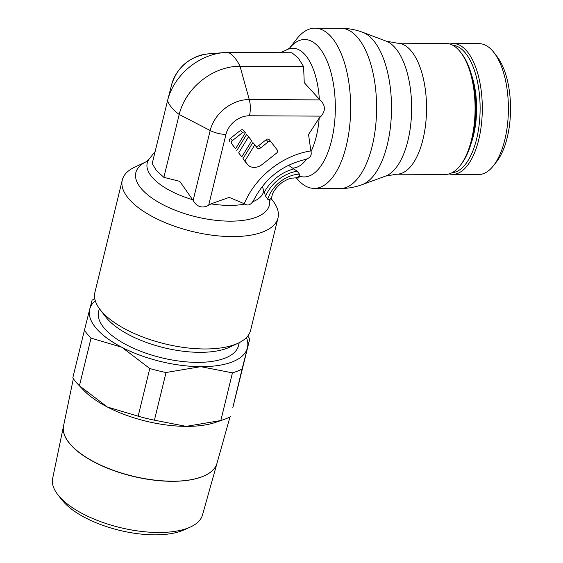 <?xml version="1.0" encoding="UTF-8"?>
<svg xmlns="http://www.w3.org/2000/svg" width="563" height="563" viewBox="0 0 563 563"><rect width="100%" height="100%" fill="white"/><g stroke="black" fill="none" stroke-linecap="round" stroke-linejoin="round"><path stroke-width="0.84" d="M158.217 532.492A77.124 32.19 13.7 0 0 190.055 527.179A77.124 32.19 13.7 0 0 202.49 514.99L216.966 463.391A78.968 32.957 -166.3 0 1 171.638 481.309A78.968 32.957 -166.3 0 1 63.535 425.987L52.64 478.466A77.124 32.19 13.7 0 0 58.066 495.004A77.124 32.19 13.7 0 0 158.217 532.492M58.066 495.004L62.296 500.324A71.029 29.649 13.7 0 0 154.529 534.85A71.029 29.649 13.7 0 0 183.855 529.952L190.055 527.179M171.652 481.238A78.968 32.957 13.7 0 0 216.98 463.321L230 416.901M166.036 372.516L154.417 420.188A89.299 37.271 -166.3 0 1 146.246 418.351A89.299 37.271 -166.3 0 1 138.153 416.191L149.779 368.519A89.299 37.271 13.7 0 0 157.865 370.679A89.299 37.271 13.7 0 0 166.036 372.516L200.709 366.675L232.449 372.854A89.299 37.271 13.7 0 0 242.083 368.99L249.768 338.898A89.299 37.271 13.7 0 0 247.727 336.097M246.432 337.561A81.178 33.879 -166.3 0 1 247.389 347.934A81.178 33.879 -166.3 0 1 200.709 366.675A81.178 33.879 -166.3 0 1 160.173 361.383A81.178 33.879 -166.3 0 1 121.882 347.294L149.779 368.519M138.153 416.191L107.329 406.993A81.178 33.879 13.7 0 0 145.62 421.082A81.178 33.879 13.7 0 0 186.156 426.374A81.178 33.879 13.7 0 0 215.622 422.363L223.251 419.759A89.299 37.271 -166.3 0 1 220.83 420.526L232.449 372.854M99.32 308.545L98.602 311.501A72.008 30.05 13.7 0 0 104.282 328.229A72.008 30.05 13.7 0 0 179.632 361.15A72.008 30.05 13.7 0 0 238.515 345.605L239.24 342.656M122.305 179.991L94.908 292.373A80.122 33.442 13.7 0 0 99.968 309.418L105.598 316.779A72.008 30.05 13.7 0 0 106.731 318.194A72.008 30.05 13.7 0 0 165.353 348.068A72.008 30.05 13.7 0 0 229.88 347.075L238.262 343.127A80.122 33.442 13.7 0 0 250.598 330.326L277.995 217.944A80.122 33.442 -166.3 0 1 212.469 235.243A80.122 33.442 -166.3 0 1 128.624 198.605A80.122 33.442 -166.3 0 1 122.305 179.991A80.122 33.442 -166.3 0 1 134.641 167.19L146.246 161.729A68.714 28.678 -166.3 0 0 141.271 188.584A68.714 28.678 -166.3 0 0 229.817 221.16A68.714 28.678 -166.3 0 0 269.557 200.259L267.721 199.26L265.595 196.156L263.773 190.885A59.917 25.004 -166.3 0 1 252.745 201.765L254.209 199.232C265.067 178.774 281.479 165.684 303.457 159.976L306.701 158.991C310.396 157.541 311.832 155.107 310.994 151.672L308.538 134.494L319.2 118.075L321.17 116.133C325.829 110.39 325.421 104.978 319.946 99.904L304.245 82.634L303.598 66.568L298.193 57.954L291.951 52.76L228.36 52.436A56.828 25.609 90.3 0 1 240.014 66.251L249.254 99.545A16.236 7.319 90.3 0 1 249.444 115.767A21.197 16.728 139.9 0 0 225.953 134.395A16.236 6.777 -166.3 0 1 210.182 130.517L179.196 114.465A56.828 23.716 -166.3 0 1 167.549 100.65L152.214 163.537L156.31 170.441L163.868 177.352L179.759 181.335L193.137 200.442C196.994 206.973 202.166 208.606 208.655 205.333L210.991 203.869L229.225 197.367L244.961 204.031C247.65 205.854 250.246 205.101 252.745 201.765M99.968 309.418A80.122 33.442 13.7 0 0 101.234 310.987A80.122 33.442 13.7 0 0 166.458 344.232A80.122 33.442 13.7 0 0 238.262 343.127M397.344 43.182L445.896 43.428A65.512 29.529 90.3 0 1 460.759 52.465A65.512 29.529 90.3 0 1 471.512 139.701A65.512 29.529 90.3 0 1 460.189 165.557A65.512 29.529 90.3 0 1 445.234 174.446L396.683 174.199A65.512 29.529 90.3 0 0 422.961 139.455A65.512 29.529 90.3 0 0 411.11 50.853A65.512 29.529 90.3 0 0 397.344 43.182L386.232 41.169A68.404 30.831 90.3 0 1 395.522 48.214A68.404 30.831 90.3 0 1 407.894 140.729A68.404 30.831 90.3 0 1 385.549 176.099L362.065 184.685A77.23 34.807 90.3 0 0 387.288 144.754A77.23 34.807 90.3 0 0 373.325 40.304A77.23 34.807 90.3 0 0 362.832 32.344C355.767 29.691 348.455 28.333 340.897 28.284A80.122 36.116 90.3 0 1 357.737 37.665A80.122 36.116 90.3 0 1 375.444 127.878A80.122 36.116 90.3 0 1 340.08 188.528C347.645 188.549 354.971 187.268 362.065 184.685M460.759 52.465L461.836 53.872A63.886 28.797 90.3 0 1 472.315 138.948A63.886 28.797 90.3 0 1 461.273 164.164L460.189 165.557M471.421 74.548A56.011 25.244 90.3 0 1 473.546 135.268A56.011 25.244 90.3 0 1 471.069 143.586M504.814 139.835A65.428 29.494 90.3 0 1 493.505 165.663A65.428 29.494 90.3 0 1 478.564 174.537L452.476 174.403A65.428 29.494 90.3 0 0 478.726 139.701A65.428 29.494 90.3 0 0 466.896 51.205A65.428 29.494 90.3 0 0 453.145 43.548L479.233 43.675A65.428 29.494 90.3 0 1 494.075 52.704A65.428 29.494 90.3 0 1 504.814 139.835M494.075 52.704L497.291 56.926A60.558 27.298 90.3 0 1 507.228 137.569A60.558 27.298 90.3 0 1 496.763 161.468L493.505 165.663M289.565 48.158A68.714 30.972 90.3 0 1 319.151 47.552A68.714 30.972 90.3 0 1 331.579 140.49A68.714 30.972 90.3 0 1 299.812 176.275L299.474 174.087L297.109 171.18L288.446 165.283M289.53 48.186L296.666 39.023A80.122 36.116 90.3 0 1 314.956 28.15A80.122 36.116 90.3 0 1 331.79 37.531A80.122 36.116 90.3 0 1 349.496 127.752A80.122 36.116 90.3 0 1 314.14 188.394A80.122 36.116 90.3 0 1 297.306 179.013A80.122 36.116 90.3 0 1 296.448 177.971M235.559 148.787L231.611 143.614A2.358 1.858 -40.1 0 1 232.329 140.666L242.477 132.622A2.365 1.865 -40.1 0 1 245.419 132.579A2.365 1.865 -40.1 0 1 245.461 132.636L235.559 148.787L231.611 143.614M229.683 141.327A2.358 1.858 139.9 0 1 230.401 138.378L240.549 130.334A2.365 1.865 139.9 0 1 243.49 130.292A2.365 1.865 139.9 0 1 243.533 130.349L245.369 132.523M241.773 156.922L238.677 152.869L248.579 136.718L251.675 140.771L241.773 156.922L238.677 152.869M248.579 136.718L246.65 134.43L236.749 150.581M268.143 141.953A2.358 1.858 -40.1 0 1 271.077 141.911A2.358 1.858 -40.1 0 1 271.12 141.967L277.327 150.103A2.358 1.858 -40.1 0 1 276.609 153.045L262.295 164.396A11.788 9.304 -40.1 0 1 247.643 164.6A11.788 9.304 -40.1 0 1 247.417 164.319L244.884 161.004L254.793 144.853L257.038 147.795A2.949 2.322 139.9 0 0 257.094 147.865A2.949 2.322 139.9 0 0 260.753 147.809L268.143 141.953L266.215 139.666L258.825 145.521A2.949 2.322 -40.1 0 1 255.658 145.986M244.884 161.004L242.956 158.717L252.857 142.566L254.793 144.853M271.028 141.862L269.191 139.68A2.358 1.858 139.9 0 0 269.142 139.624A2.358 1.858 139.9 0 0 266.215 139.666M242.956 158.717L245.489 162.031A11.788 9.304 139.9 0 0 245.714 162.313L247.643 164.6M208.655 205.333L225.953 134.395A16.236 6.777 -166.3 0 1 210.189 130.517L179.203 114.465A56.828 23.716 -166.3 0 1 171.645 107.547A56.828 23.716 -166.3 0 1 167.549 100.65L171.602 84.774A16.236 6.777 -166.3 0 1 171.631 84.668M228.311 52.436L228.36 52.436A56.828 25.609 90.3 0 1 240.014 66.244A54.885 43.309 139.9 0 0 179.203 114.465L163.868 177.352M303.598 66.568L240.014 66.244L249.254 99.545A16.236 7.319 90.3 0 1 249.444 115.767L321.17 116.133M228.36 52.436A54.885 43.309 139.9 0 0 223.983 52.605A54.885 43.309 139.9 0 0 167.697 100.08A54.885 43.309 139.9 0 0 167.549 100.65M299.812 176.275L298.517 177.978L294.28 177.957A32.471 14.638 -89.7 0 0 299.805 175.593M262.344 186.346L263.773 190.885M294.28 177.957C291.831 178.577 292.12 176.606 282.246 182.299C275.877 187.69 272.471 192.243 272.035 195.959L271.077 199.879L269.557 200.259M271.338 198.816L272.935 200.907A80.122 33.442 -166.3 0 1 277.995 217.944M78.032 384.36L83.605 390.18A81.178 33.879 13.7 0 0 107.329 406.993L79.425 385.768A89.299 37.271 -166.3 0 1 78.032 384.36A89.299 37.271 -166.3 0 1 72.796 377.907L84.422 330.235A89.299 37.271 13.7 0 0 91.051 338.096L121.882 347.294A81.178 33.879 -166.3 0 1 89.728 309.171L84.422 330.235M91.051 338.096L79.425 385.768M220.83 420.526L186.156 426.374L154.417 420.188M242.083 368.99L232.836 407.633L249.768 338.898M230.457 416.662A89.299 37.271 -166.3 0 1 223.251 419.759M94.809 298.819A89.299 37.271 13.7 0 0 92.107 300.142L89.728 309.171A81.178 33.879 -166.3 0 1 95.281 300.712M63.57 425.846A78.968 32.957 13.7 0 0 171.673 481.168M452.652 45.202A63.809 28.762 90.3 0 1 465.094 52.633A63.809 28.762 90.3 0 1 476.629 138.927A63.809 28.762 90.3 0 1 452.005 172.742M306.701 158.991A59.917 27.003 90.3 0 1 292.542 168.077M319.2 118.075A59.917 27.003 90.3 0 1 316.336 136.295A59.917 27.003 90.3 0 1 310.994 151.672M289.72 48.024L287.257 49.544A59.917 27.003 90.3 0 1 305.505 55.265A59.917 27.003 90.3 0 1 319.362 99.44M192.827 199.759A59.917 25.004 -166.3 0 1 151.954 177A59.917 25.004 -166.3 0 1 149.42 158.717L146.197 161.757M244.961 204.031A59.917 25.004 -166.3 0 1 229.169 205.404A59.917 25.004 -166.3 0 1 210.991 203.869M240.549 130.334L242.477 132.622M230.401 138.378L232.329 140.666M258.825 145.521L260.753 147.809M245.489 162.031L247.417 164.319M319.946 99.904L249.254 99.545A35.258 27.819 139.9 0 0 210.189 130.517L193.137 200.435M293.942 168.893A38.678 30.522 139.9 0 0 264.209 192.469M297.109 171.18A35.244 27.812 139.9 0 0 265.595 196.156M223.983 52.605L207.86 53.914A35.258 27.819 139.9 0 0 171.701 84.408L167.697 100.08M310.67 150.919A73.83 58.256 139.9 0 0 244.328 203.517M299.474 174.087A30.761 24.272 139.9 0 0 267.721 199.26M272.035 195.959A32.471 13.554 -166.3 0 1 268.973 200.041M448.929 173.953L452.476 174.403M280.522 52.697L287.257 49.544M314.956 28.15L340.897 28.284M155.135 151.553L149.42 158.717M243.49 130.292L245.419 132.579M269.142 139.624L271.077 141.911M207.86 53.914C189.52 56.624 177.465 66.786 171.701 84.408M314.14 188.394L340.08 188.528M453.145 43.548L449.591 43.963M385.549 176.099L396.683 174.199M386.232 41.169L362.832 32.344M63.563 425.846L73.352 378.716"/></g></svg>
